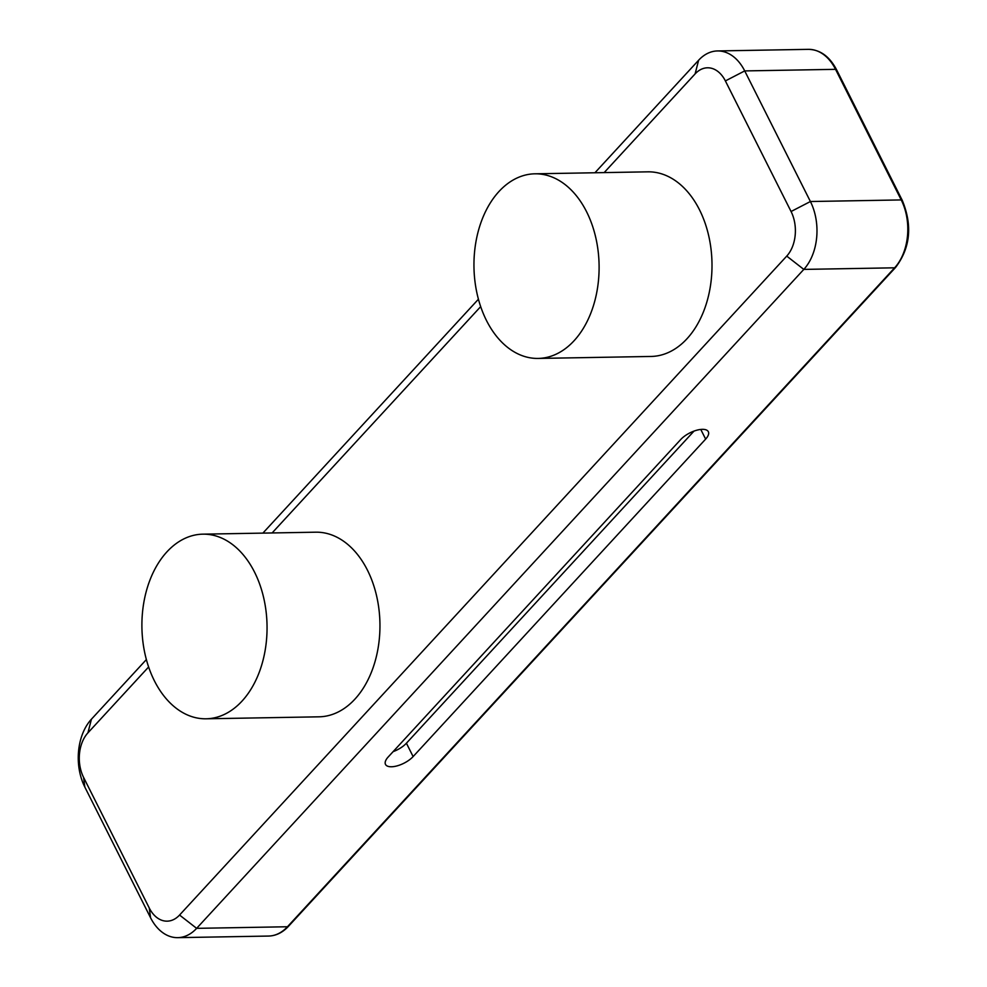 <?xml version="1.0" encoding="UTF-8"?>
<svg xmlns="http://www.w3.org/2000/svg" width="987" height="987" viewBox="0 0 987 987"><rect width="100%" height="100%" fill="white"/><g stroke="black" fill="none" stroke-linecap="round" stroke-linejoin="round"><path stroke-width="1.48" d="M146.372 659.563L91.433 719.19A48.597 32.929 -91 0 0 84.833 787.071L150.517 917.663A48.597 32.929 -91 0 0 177.722 937.65A48.597 32.929 -91 0 0 196.635 928.348L803.813 269.402A48.597 32.929 -91 0 0 810.401 201.521L744.716 70.916A48.597 32.929 -91 0 0 717.524 50.942A48.597 32.929 -91 0 0 698.611 60.244L594.939 172.762M604.167 172.602L695.107 73.902A31.917 21.628 89 0 1 725.383 80.922L791.068 211.514A31.917 21.628 89 0 1 786.738 256.102L179.56 915.048A31.917 21.628 89 0 1 149.271 908.028L83.599 777.435A31.917 21.628 89 0 1 87.929 732.847L148.63 666.965M272.116 532.955L480.681 306.612M478.424 299.209L262.887 533.116M202.866 534.164L315.766 532.19A92.322 62.563 89 0 1 367.448 570.165A92.322 62.563 89 0 1 373.703 665.892A92.322 62.563 89 0 1 318.986 716.821L206.086 718.795A92.322 62.563 -91 0 0 260.802 667.866A92.322 62.563 -91 0 0 254.547 572.139A92.322 62.563 -91 0 0 202.866 534.164A92.322 62.563 -91 0 0 141.918 627.572A92.322 62.563 -91 0 0 206.086 718.795M534.917 173.811L647.817 171.837A92.322 62.563 89 0 1 699.499 209.812A92.322 62.563 89 0 1 705.754 305.526A92.322 62.563 89 0 1 651.038 356.455L538.137 358.429A92.322 62.563 -91 0 0 592.854 307.5A92.322 62.563 -91 0 0 586.599 211.773A92.322 62.563 -91 0 0 534.917 173.811A92.322 62.563 -91 0 0 473.97 267.206A92.322 62.563 -91 0 0 538.137 358.429M705.643 439.104L413.121 756.573A16.964 7.23 -26.7 0 1 397.379 765.801A16.964 7.23 -26.7 0 1 385.498 764.407A16.964 7.23 -26.7 0 1 388.175 757.004L680.697 439.548A16.964 7.23 -26.7 0 1 696.44 430.307A16.964 7.23 -26.7 0 1 708.333 431.701A16.964 7.23 -26.7 0 1 705.643 439.104L700.782 429.444M693.997 431.109L406.41 743.211A16.964 7.23 -26.7 0 1 393.11 751.65M725.383 80.922L744.716 70.916L835.545 69.337L901.23 199.929A48.597 32.929 89 0 1 894.629 267.81L287.451 926.756L196.635 928.348L179.56 915.048M698.611 60.244L695.107 73.902M791.068 211.514L810.401 201.521L901.23 199.929A2.912 1.246 153.3 0 1 902.254 200.336C912.605 225.517 910.384 247.873 895.591 267.428A2.912 1.752 -137.3 0 1 894.629 267.81L803.813 269.402L786.738 256.102M149.271 908.028L150.517 917.663M83.599 777.435L84.833 787.071M87.929 732.847L91.433 719.19M717.524 50.942L808.341 49.35A48.597 32.929 89 0 1 835.545 69.337A2.912 1.246 153.3 0 1 836.569 69.744L902.254 200.336M268.538 936.058C275.965 935.836 282.59 932.604 288.414 926.374A2.912 1.752 -137.3 0 1 287.451 926.756A48.597 32.929 89 0 1 268.538 936.058L177.722 937.65M413.121 756.573L406.41 743.211M288.414 926.374L895.591 267.428M808.341 49.35C820.135 49.634 829.549 56.419 836.569 69.744"/></g></svg>
